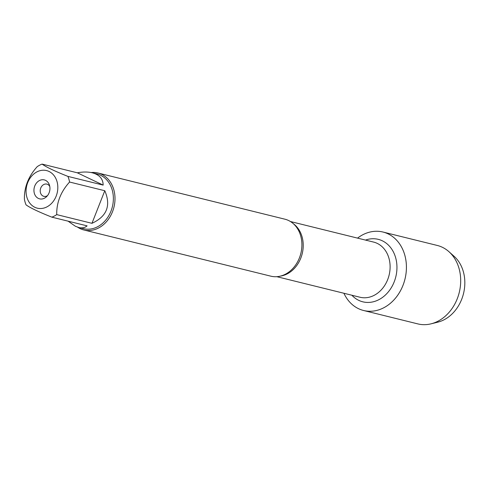 <?xml version="1.0" encoding="UTF-8"?>
<svg xmlns="http://www.w3.org/2000/svg" width="488" height="488" viewBox="0 0 488 488"><rect width="100%" height="100%" fill="white"/><g stroke="black" fill="none" stroke-linecap="round" stroke-linejoin="round"><path stroke-width="0.73" d="M83.893 229.976L270.797 276.165A29.347 23.711 -76.1 0 0 290.72 270.553A29.347 23.711 -76.1 0 0 299.888 233.435A29.347 23.711 -76.1 0 0 288.542 220.497A29.347 23.711 -76.1 0 0 284.876 219.185L97.972 172.996A29.347 23.711 103.9 0 1 101.638 174.308A29.347 23.711 103.9 0 1 113.295 209.492A29.347 23.711 103.9 0 1 83.893 229.976A29.347 23.711 103.9 0 1 77.61 227.17M388.021 233.837A40.413 32.653 103.9 0 1 396.97 296.259A40.413 32.653 103.9 0 1 343.912 293.264A40.413 32.653 103.9 0 0 358.534 308.69A40.413 32.653 103.9 0 0 363.578 310.496A40.413 32.653 103.9 0 0 404.973 279.093A40.413 32.653 103.9 0 0 382.97 232.032A40.413 32.653 103.9 0 0 357.539 238.12A40.413 32.653 103.9 0 1 388.021 233.837M91.164 172.551A29.347 23.711 103.9 0 1 97.972 172.996M45.506 180.34A9.76 7.887 103.9 0 1 49.434 185.092A9.76 7.887 103.9 0 1 46.573 196.664A9.76 7.887 103.9 0 1 36.258 196.835A9.76 7.887 103.9 0 1 35.453 184.537A9.76 7.887 103.9 0 1 45.506 180.34M34.88 207.309A19.361 15.64 -76.1 0 0 57.7 189.838A19.361 15.64 -76.1 0 0 38.576 171.148A19.361 15.64 -76.1 0 0 26.187 188.923A19.361 15.64 -76.1 0 0 34.88 207.309M91.957 223.321C106.872 216.459 111.154 205.601 104.792 190.735L91.957 223.321L56.736 214.616C56.48 202.63 60.762 191.766 69.57 182.03A28.176 22.765 -76.1 0 0 67.936 176.4C54.79 171.178 46.177 167.079 42.09 164.096A28.176 22.765 -76.1 0 0 37.234 166.64C28.426 176.369 24.144 187.233 24.4 199.22A28.176 22.765 -76.1 0 0 26.035 204.85C30.122 207.839 38.735 211.938 51.88 217.16A28.176 22.765 -76.1 0 0 56.736 214.616M104.792 190.735L69.57 182.03M103.157 185.105C103.059 178.834 99.436 174.734 92.275 172.801C87.962 171.758 82.972 171.758 77.311 172.801L103.157 185.105L67.936 176.4M77.311 172.801L42.09 164.096M68.088 221.168L75.457 226.298L78.757 227.499C82.13 228.305 84.912 227.762 87.102 225.865L51.88 217.16M92.275 172.801L97.02 173.972A28.176 22.765 103.9 0 1 100.54 175.229A28.176 22.765 103.9 0 1 111.734 209.004A28.176 22.765 103.9 0 1 83.503 228.671L78.757 227.499M49.776 186.459A6.295 5.087 -76.1 0 0 47.672 184.397A6.295 5.087 -76.1 0 0 46.885 184.116A6.295 5.087 -76.1 0 0 40.437 189.008A6.295 5.087 -76.1 0 0 43.865 196.341A6.295 5.087 -76.1 0 0 47.513 195.615M382.97 232.032L437.242 245.446A40.413 32.653 103.9 0 1 448.905 251.662A40.413 32.653 103.9 0 1 459.245 292.507A40.413 32.653 103.9 0 1 431.069 323.831A40.413 32.653 103.9 0 1 417.85 323.904L363.578 310.496M431.069 323.831L437.791 322.165A36.899 29.811 -76.1 0 0 463.515 293.562A36.899 29.811 -76.1 0 0 454.072 256.273L448.905 251.662M293.373 223.73A28.402 22.948 103.9 0 1 302.206 253.699A28.402 22.948 103.9 0 1 280.429 276.104M276.818 276.684L360.004 297.241A28.402 22.948 -76.1 0 0 388.46 277.41A28.402 22.948 -76.1 0 0 377.175 243.359A28.402 22.948 -76.1 0 0 373.631 242.091L290.445 221.534M365.506 240.084A32.184 26.004 103.9 0 1 382.299 240.791A32.184 26.004 103.9 0 1 391.986 286.523A32.184 26.004 103.9 0 1 351.879 295.234"/></g></svg>
